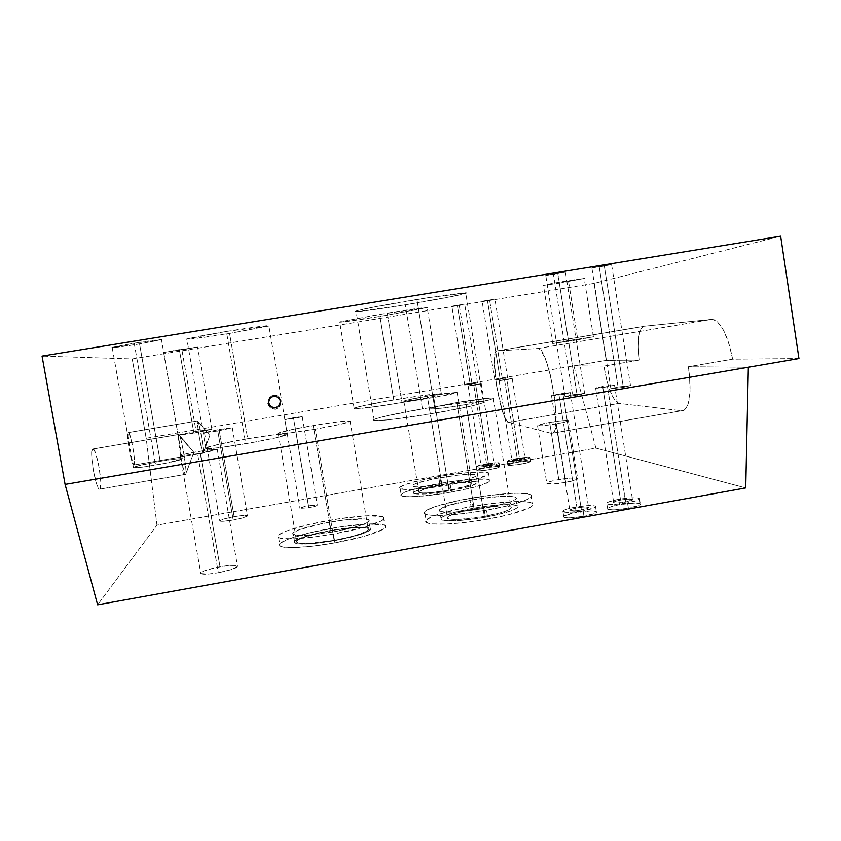 <?xml version="1.0" encoding="UTF-8"?>
<svg xmlns="http://www.w3.org/2000/svg" width="841" height="841" viewBox="0 0 841 841"><rect width="100%" height="100%" fill="white"/><g stroke="black" fill="none" stroke-linecap="round" stroke-linejoin="round"><path stroke-width="0.63" stroke-dasharray="4.21 3.15" d="M268.826 402.639L270.339 398.098C274.849 395.259 278.119 396.3 280.137 401.22L280.106 400.747C278.108 395.89 274.881 394.86 270.424 397.667L268.826 402.639C270.96 407.633 274.261 408.579 278.739 405.478L280.137 401.22L278.749 406.003C274.229 409.147 270.886 408.19 268.721 403.133L269.803 398.392L271.422 396.868L274.629 396.006L278.623 397.782L279.811 399.664L280.042 402.955L277.509 406.508L274.303 407.37L271.159 406.329L268.826 402.639M280.137 401.22L279.149 405.509L275.396 407.853L271.075 406.865L268.721 403.133L269.709 398.834L273.462 396.5L277.782 397.478L280.137 401.22M475.722 384.968L468.153 385.956L473.693 384.747L486.634 464.327L481.178 465.977L488.789 465.367L475.722 384.968L468.101 385.914L474.976 384.537L481.304 383.79L475.722 384.968L488.789 465.367L494.298 463.833L484.237 464.8L481.199 465.988L486.214 465.767L494.245 463.727L486.634 464.327L473.693 384.747L481.262 383.759L475.722 384.968M489.599 465.756C482.45 466.934 478.045 467.281 476.363 466.808C476.111 466.124 479.265 465.168 485.846 463.948L486.455 467.68C479.875 468.91 476.721 469.867 476.984 470.582C478.655 471.065 483.07 470.729 490.219 469.562L489.599 465.756L480.999 466.902L476.269 466.608L485.846 463.948L498.398 462.729L498.892 463.359L497.073 464.085L489.599 465.756L490.219 469.562L479.927 470.792L477.015 470.603L477.194 470.077L484.3 468.08L496.621 466.45L499.607 466.629L498.797 467.48L490.219 469.562C496.81 468.332 499.964 467.365 499.67 466.671C497.956 466.177 493.551 466.513 486.455 467.68L485.846 463.948C492.952 462.781 497.357 462.434 499.06 462.907C499.354 463.58 496.201 464.537 489.599 465.756M506.818 379.701L499.091 380.71L504.474 379.533L517.289 458.955L511.99 460.553L519.759 459.943L506.818 379.701L499.039 380.679L505.756 379.323L512.253 378.545L506.818 379.701L519.759 459.943L525.11 458.429L514.913 459.428L512.043 460.584L517.173 460.342L525.057 458.345L517.289 458.955L504.474 379.533L512.201 378.524L506.818 379.701M520.684 460.311C513.409 461.499 508.91 461.856 507.186 461.373C506.913 460.71 509.982 459.785 516.395 458.597L516.994 462.319C510.582 463.517 507.512 464.453 507.796 465.136C509.52 465.63 514.019 465.283 521.294 464.095L520.684 460.311L510.319 461.572L507.081 461.215L518.603 458.229L529.756 457.472L528.043 458.65L520.684 460.311L521.294 464.095L510.929 465.346L507.943 464.684L516.994 462.319L527.233 461.078L530.356 461.225L529.714 462.045L521.294 464.095C527.727 462.897 530.787 461.961 530.482 461.288C528.716 460.794 524.216 461.141 516.994 462.319L516.395 458.597C523.617 457.409 528.116 457.062 529.872 457.536C530.177 458.187 527.118 459.112 520.684 460.311M563.039 394.418L551.528 395.785L558.845 393.966L576.989 507.88C571.68 508.91 569.294 509.804 569.851 510.571C571.607 511.181 575.465 510.992 581.436 510.024L563.039 394.418L553.084 395.764L551.381 395.712L552.884 395.154L570.482 392.673L563.039 394.418L581.436 510.024L588.721 507.512L585.63 506.965L578.818 507.575L572.237 508.973L569.672 510.361L574.182 510.886L581.436 510.024C586.755 508.984 589.131 508.09 588.563 507.333C586.776 506.724 582.918 506.902 576.989 507.88L558.845 393.966L570.335 392.61L563.039 394.418M583.107 510.834C572.721 512.526 566.004 512.842 562.965 511.78C562.03 510.445 566.161 508.889 575.381 507.102L576.222 512.432C567.013 514.219 562.881 515.806 563.827 517.173C566.876 518.277 573.583 517.982 583.98 516.29L583.107 510.834L567.864 512.411L562.671 511.412L567.149 508.994L575.381 507.102L587.764 505.609L594.177 505.756L595.764 506.461L594.829 507.565L583.107 510.834L583.98 516.29L568.726 517.846L564.963 517.572L563.933 517.236L563.754 516.269L573.194 513.021L591.191 510.876L596.132 511.444L596.469 512.39L595.691 512.989L583.98 516.29C593.22 514.471 597.341 512.894 596.332 511.549C593.22 510.455 586.513 510.75 576.222 512.432L575.381 507.102C585.672 505.42 592.369 505.105 595.481 506.156C596.479 507.459 592.358 509.026 583.107 510.834M607.507 386.807L595.649 388.206L602.661 386.471L620.553 500.048C615.433 501.047 613.152 501.898 613.709 502.634C615.538 503.254 619.512 503.065 625.641 502.077L607.507 386.807L597.404 388.174L595.512 388.153L596.847 387.638L614.634 385.115L607.507 386.807L625.641 502.077L632.611 499.628L629.289 499.123L622.382 499.754L615.885 501.131L613.552 502.476L616.8 503.002L625.641 502.077C630.761 501.078 633.042 500.216 632.474 499.491C630.613 498.881 626.64 499.06 620.553 500.048L602.661 386.471L614.508 385.073L607.507 386.807M627.544 502.834C616.884 504.558 609.977 504.884 606.813 503.812C605.867 502.54 609.83 501.036 618.713 499.323L619.554 504.632C610.671 506.356 606.708 507.869 607.665 509.194C610.829 510.308 617.746 510.003 628.406 508.279L627.544 502.834L614.803 504.369L608.19 504.232L606.54 503.528L608.758 501.835L618.713 499.323L631.192 497.809L637.856 497.904L639.612 499.06L637.636 500.258L627.544 502.834L628.406 508.279L612.994 509.867L607.906 509.32L607.517 508.385L611.481 506.513L619.554 504.632L634.682 503.055L639.906 503.559L640.464 504.463L639.78 505.042L628.406 508.279C637.31 506.545 641.263 505.02 640.264 503.738C637.015 502.613 630.109 502.918 619.554 504.632L618.713 499.323C629.278 497.609 636.174 497.283 639.412 498.356C640.422 499.607 636.458 501.099 627.544 502.834M315.322 429.162C295.265 432.495 282.933 434.019 278.308 433.746C274.397 433.231 292.384 429.057 313.23 425.546L331.028 530.671C310.287 534.277 292.689 540.279 296.884 542.571C301.761 544.432 314.177 543.707 334.14 540.385L315.322 429.162L288.747 433.083L280.652 433.798L278.55 433.777L277.835 433.504L278.529 432.999L293.656 429.194L320.137 424.4L338.65 421.762L350.466 421.12L341.152 424.148L315.322 429.162L334.14 540.385C358.287 535.612 369.609 531.649 368.095 528.516C362.986 526.666 350.634 527.381 331.028 530.671L313.23 425.546C332.92 422.266 345.199 420.752 350.056 420.984C351.233 422.108 339.659 424.831 315.322 429.162M330.944 530.398L329.556 522.198C350.308 518.718 363.386 517.898 368.779 519.717C373.215 521.83 355.512 528.001 332.763 531.985L334.234 540.679C356.973 536.695 374.644 530.377 370.187 528.116C364.773 526.161 351.685 526.918 330.944 530.398C309.004 534.224 290.345 540.574 294.792 543.002C299.943 544.979 313.094 544.211 334.234 540.679L332.763 531.985L354.24 527.233L364.279 523.964L369.062 521.21L369.262 520.159L365.362 518.908L343.895 520.022L322.324 523.575L298.881 529.841L293.404 532.647L292.752 533.762L295.895 535.212L304.589 535.402L332.763 531.985C311.612 535.507 298.46 536.348 293.33 534.498C288.915 532.216 307.606 526.014 329.556 522.198L330.944 530.398L310.445 534.918L300.3 538.166L294.834 541.057L294.203 542.224L297.357 543.77L306.061 544.043L319.044 542.96L341.888 539.207L361.294 534.172L368.821 531.007L370.671 528.579L366.75 527.233L357.824 527.118L330.944 530.398M333.435 534.024C307.133 538.776 282.46 540.258 278.592 537.536C272.452 534.308 298.702 525.678 328.968 520.432L330.345 528.537C300.09 533.804 273.882 542.634 280.053 546.072C283.953 548.952 308.636 547.596 334.928 542.834L333.435 534.024L334.928 542.834L313.577 546.03L295.422 547.523L283.406 547.102L280.284 546.198L279.233 544.894L280.242 543.254L288 539.228L310.907 532.532L340.332 526.897L367.359 524.006L383.57 524.826L385.441 525.951L385.304 527.454L383.097 529.294L364.994 536.074L334.928 542.834C366.739 537.241 391.012 528.463 384.821 525.383C380.531 522.419 355.743 523.964 330.345 528.537L328.968 520.432C354.387 515.869 379.154 514.208 383.422 516.994C389.583 519.896 365.257 528.442 333.435 534.024L312.085 537.241L293.93 538.797L281.924 538.492L278.823 537.662L277.782 536.421L278.802 534.844L286.581 530.944L309.52 524.385L338.965 518.781L365.982 515.817L382.182 516.479L384.032 517.53L383.885 518.971L381.667 520.737L363.533 527.349L333.435 534.024M441.304 484.605L440.158 477.677C459.312 474.503 471.286 473.609 476.069 474.976C477.089 477.026 467.911 479.885 448.537 483.554L449.735 490.839C469.099 487.149 478.266 484.227 477.225 482.061C472.421 480.589 460.447 481.43 441.304 484.605L424.631 488.158L414.613 491.607L413.499 493.268L414.792 493.804L425.493 493.94L456.011 489.651L471.328 485.835L477.551 482.723L475.607 481.567L469.173 481.336L441.304 484.605C422.119 488.2 412.91 491.133 413.677 493.404C418.229 494.886 430.256 494.035 449.735 490.839L448.537 483.554L470.151 478.624L475.512 476.458L476.384 475.607L476.027 474.944L474.45 474.513L458.156 475.102L434.166 478.792L415.78 483.533L412.279 485.446L412.321 486.151L416.095 486.918L424.295 486.697L448.537 483.554C429.047 486.75 417.031 487.664 412.489 486.277C411.743 484.122 420.973 481.252 440.158 477.677L441.304 484.605M450.271 484.763C426.545 488.999 402.944 490.713 400.148 488.558C396.122 486.424 415.076 480.674 438.624 476.595L439.759 483.459C416.211 487.538 397.288 493.425 401.336 495.696C404.153 497.977 427.764 496.379 451.48 492.122L450.271 484.763L451.48 492.122L417.535 496.453L406.161 496.653L401.052 495.465L401.062 494.424L406.056 491.659L423.759 486.655L448.2 482.072L471.833 479.286L487.233 479.223L489.494 479.864L490.093 480.81L488.957 482.03L475.67 486.876L451.48 492.122C478.424 486.981 491.144 482.923 489.63 479.938C486.445 477.604 462.697 479.359 439.759 483.459L438.624 476.595C461.572 472.516 485.32 470.655 488.474 472.852C489.967 475.691 477.225 479.654 450.271 484.763L416.327 489.157L404.963 489.43L399.874 488.348L399.895 487.349L404.899 484.668L422.613 479.769L447.076 475.207L470.708 472.369L486.087 472.19L488.936 473.672L487.791 474.85L474.482 479.58L450.271 484.763M473.252 508.216L471.906 499.943C494.802 496.148 509.467 495.275 515.901 497.325C517.835 500.216 507.197 503.917 483.995 508.416L485.425 517.204C508.616 512.663 519.233 508.868 517.268 505.83C510.823 503.633 496.148 504.421 473.252 508.216L453.52 512.621L441.924 517.11L440.684 518.361L440.915 519.402L442.618 520.201L455.948 520.758L477.625 518.487L492.963 515.743L511.044 510.897L517.057 507.953L517.867 506.745L515.07 505.073L506.965 504.568L494.876 505.252L473.252 508.216C450.292 512.621 439.612 516.437 441.21 519.633C447.296 521.851 462.035 521.042 485.425 517.204L483.995 508.416L509.635 502.214L515.67 499.354L516.49 498.198L513.704 496.632L499.964 496.432L471.906 499.943L447.107 505.83L439.286 509.867L439.507 510.865L441.21 511.612L444.353 512.064L454.518 512.043L483.995 508.416C460.595 512.264 445.867 513.147 439.801 511.076C438.224 508.038 448.926 504.327 471.906 499.943L473.252 508.216M486.519 510.193C458.082 515.354 429.183 516.963 425.052 513.893C419.323 510.771 441.514 503.328 469.72 498.408L471.055 506.587C442.86 511.517 420.71 519.149 426.471 522.471C430.634 525.72 459.543 524.258 487.969 519.086L486.519 510.193L487.969 519.086L466.166 522.345L446.613 524.048L432.537 523.922L428.248 523.197L425.977 522.072L425.788 520.6L431.38 516.889L436.868 514.797L461.267 508.469L491.144 503.549L517.499 501.53L528.873 502.193L531.922 503.149L532.994 504.474L531.985 506.135L528.884 508.08L508.311 514.797L487.969 519.086C517.362 513.904 537.883 506.314 532.164 503.286C527.444 499.932 498.377 501.635 471.055 506.587L469.72 498.408C497.052 493.478 526.109 491.617 530.797 494.781C536.484 497.63 515.932 505.02 486.519 510.193L464.705 513.473L445.173 515.249L431.097 515.239L426.818 514.576L424.568 513.525L424.39 512.127L426.24 510.434L435.501 506.503L459.922 500.279L489.819 495.36L516.153 493.225L527.517 493.772L530.555 494.655L531.617 495.906L530.597 497.504L527.486 499.386L506.881 505.946L486.519 510.193M280.999 401.556L279.412 407.086C274.177 410.744 270.297 409.651 267.785 403.785L268.027 402.776C270.476 408.495 274.25 409.567 279.359 405.993L280.905 400.61L280 398.235L277.141 395.764L272.137 395.617L269.141 397.919L268.09 400.242L268.931 405.141L270.686 406.991L274.282 408.19L277.94 407.191L279.79 405.457L280.905 400.61C278.644 395.07 274.954 393.893 269.866 397.068L267.785 403.785L269.677 397.93C274.891 394.671 278.676 395.88 280.999 401.556L279.853 406.529L275.512 409.241L270.508 408.106L267.785 403.785L268.92 398.813L273.272 396.1L278.266 397.236L280.999 401.556M198.329 422.119L209.861 435.428L203.375 452.553C203.785 449.073 200.158 427.207 198.329 422.119L209.861 435.428L197.74 420.878C199.18 421.267 204.5 452.542 203.238 453.162L133.971 464.999C136.305 464.2 130.954 432.779 128.452 432.568L197.624 420.868L128.242 432.568L127.737 437.993L129.22 449.893L131.827 461.141L133.971 464.999L134.413 459.396L132.941 447.727L130.397 436.668L128.242 432.568C125.772 432.726 131.207 464.989 133.708 465.041L203.091 453.173C201.672 452.942 196.237 420.836 197.624 420.868C196.163 420.963 202.176 455.496 203.238 453.162L209.861 435.428L203.375 452.553M180.058 436.805L193.903 452.416L185.977 473.189C186.481 468.069 182.581 444.048 180.058 436.805L178.744 434.44L193.903 452.416L178.975 434.461C181.162 435.249 187.585 473.178 185.714 474.335L99.879 489.126C103.369 487.685 96.946 449.525 93.13 448.999L178.744 434.44L92.731 449.01L91.89 451.07L91.711 455.927L93.414 470.771L96.831 484.605L98.534 488.358L99.879 489.126L100.804 481.946L99.122 467.449L95.8 453.888L94.108 450.019L92.731 449.01C89.03 449.462 95.569 488.905 99.396 489.189L185.451 474.366C183.264 473.798 176.694 434.608 178.744 434.44C176.547 434.829 184.042 477.699 185.714 474.335L193.903 452.416L185.977 473.189M293.667 418.471L284.857 419.617L293.446 417.725L308.416 505.777C302.665 506.871 299.859 507.743 299.985 508.395L308.836 507.733L293.667 418.471L308.836 507.733L299.901 508.29L305.115 506.44L314.608 504.989L317.12 505.063L316.784 505.704L308.836 507.733C314.608 506.639 317.414 505.767 317.257 505.115L308.416 505.777L293.446 417.725L302.234 416.579L284.784 419.585L299.638 416.789L301.709 416.863L293.667 418.471M433.756 397.509L403.89 401.357C403.428 400.663 411.238 398.918 427.333 396.111L441.977 485.099C425.977 488.106 418.303 490.545 418.965 492.427C422.771 493.667 432.789 492.952 448.999 490.292L433.756 397.509L402.04 402.503L387.238 313.115L339.659 321.914C336.211 323.091 356.195 320.358 379.911 316.468L393.756 399.917C370.135 403.901 350.487 408.211 354.198 408.705C356.637 409.315 378.944 406.445 402.04 402.503L376.242 406.529L355.249 408.768L353.882 408.61L354.208 408.169L359.717 406.529L385.567 401.336L419.007 395.985L440.221 393.693L406.539 400.19L403.659 401.168L404.437 401.399L412.195 400.726C431.948 397.078 441.756 394.786 441.651 393.861L441.336 393.767C438.571 393.178 416.116 396.111 393.756 399.917L379.911 316.468L427.407 307.459L378.282 314.597L339.375 322.04L379.911 316.468L427.217 307.701C427.953 306.912 414.624 308.721 387.238 313.115L402.04 402.503L430.056 397.246L441.651 393.861L457.346 392.379L433.756 397.509L448.999 490.292L428.868 492.868L422.014 493.015L418.829 492.332L418.765 491.712L424.453 489.094L436.963 486.035L452.185 483.533L465.262 482.377L471.896 482.965L471.433 484.29L469.667 485.162L448.999 490.292C465.126 487.223 472.758 484.794 471.917 482.976C467.932 481.756 457.956 482.461 441.977 485.099L427.333 396.111L457.105 392.284C457.756 392.926 449.977 394.671 433.756 397.509M466.114 404.542C446.571 407.769 434.377 409.262 429.52 409.02C428.279 408.758 429.961 408.053 434.597 406.918L456.831 402.524L474.219 508.921C455.065 512.611 446.172 515.775 447.528 518.434C452.626 520.274 464.894 519.601 484.353 516.416L466.114 404.542L482.629 401.441L484.09 401.84L480.032 403.775L471.034 406.098L435.564 413.005L416.915 299.491C387.88 304.2 359.612 309.583 356.016 311.033C350.655 312.894 375.443 309.709 405.309 304.82L422.466 408.905C392.747 413.93 368.484 419.638 374.266 420.458C378.24 421.383 406.708 417.966 435.564 413.005L393.378 419.217L379.543 420.5L373.635 420.269L376.211 418.639L386.482 415.906L422.466 408.905L434.597 406.918L429.309 408.978L436.574 408.726L466.114 404.542L484.353 516.416L459.89 519.37L451.407 519.328L448.758 518.918L447.076 517.404L453.509 513.925L468.248 510.067L486.466 507.07L502.403 505.883L510.865 506.902L511.402 507.722L510.697 508.731L508.752 509.898L501.457 512.526L484.353 516.416C503.664 512.642 512.516 509.478 510.908 506.934C505.557 505.094 493.331 505.756 474.219 508.921L456.831 402.524L490.534 398.045L493.457 398.119L493.068 398.75L482.629 401.441C475.228 401.262 459.207 403.091 434.597 406.918L422.466 408.905L405.309 304.82L452.395 296.442L466.366 292.899L428.016 297.725L374.729 306.902L357.204 310.665L355.459 311.286L358.34 311.464L405.309 304.82C433.21 300.29 461.646 294.928 465.777 293.341C471.191 291.554 448.211 294.382 416.915 299.491L435.564 413.005C466.681 407.717 489.126 402.219 483.344 401.525L465.115 402.66L434.597 406.918L456.831 402.524C476.017 399.349 488.169 397.867 493.278 398.077C494.855 398.455 491.302 399.58 482.629 401.441L466.114 404.542M217.787 430.949L204.489 432.684L219.07 429.499L234.155 516.679C224.536 518.508 219.764 519.969 219.837 521.063C221.393 521.609 225.851 521.262 233.209 520.032L217.787 430.949L233.209 520.032L223.401 521.283L219.722 520.789L224.221 518.886L234.155 516.679L243.806 515.438L247.622 515.88L243.28 517.783L233.209 520.032C242.881 518.182 247.643 516.721 247.485 515.649C245.908 515.112 241.462 515.449 234.155 516.679L219.07 429.499L232.326 427.754L217.787 430.949L204.405 432.589L219.07 429.499L232.431 427.838L217.787 430.949M197.614 453.762L180.247 455.885C179.911 455.149 186.46 453.583 199.895 451.175L220.006 566.771C206.676 569.431 200.284 571.733 200.841 573.678C203.154 574.624 208.978 574.298 218.324 572.721L197.614 453.762L218.324 572.721L208 574.088L200.694 573.573L201.125 572.395L204.279 570.818L216.41 567.465L230.077 565.425L236.573 565.509L237.761 566.371L231.853 569.441L218.324 572.721C231.759 570.009 238.14 567.717 237.446 565.825C235.081 564.879 229.278 565.205 220.006 566.771L199.895 451.175L217.22 449.062C217.703 449.756 211.165 451.323 197.614 453.762L180.931 455.917L180.121 455.854L180.668 455.328L186.46 453.783L206.875 450.072L217.462 449.252L197.614 453.762M160.189 461.299C141.95 464.579 133.046 466.734 133.467 467.785C136.274 468.006 143.664 467.102 155.638 465.105L134.192 343.17L112.179 347.354C112.053 347.985 121.188 346.839 139.574 343.937L160.189 461.299L176.747 458.902L182.602 458.944L165.425 463.307L142.087 467.165L133.172 467.701L138.87 465.599L160.189 461.299L139.574 343.937L161.735 339.533L134.192 343.17L111.916 347.47L134.77 344.705L161.514 339.764C161.903 339.112 152.799 340.248 134.192 343.17L155.638 465.105C174.076 461.772 182.96 459.617 182.276 458.629C179.396 458.429 172.037 459.323 160.189 461.299M196.09 431.349L178.092 435.26L193.914 433.157L179.364 349.583L163.627 352.474L181.919 349.94L196.09 431.349L211.974 429.373L190.581 433.714L178.008 435.123L196.09 431.349L181.919 349.94L197.698 346.976L163.617 352.474L197.624 347.06L179.364 349.583L193.914 433.157L211.869 429.267L196.09 431.349M572.542 394.776L565.047 396.668L577.126 395.27L557.751 273.083L545.756 275.396L553.452 274.471L572.542 394.776L553.452 274.471L564.921 272.074L545.609 275.47L565.436 272.169L557.751 273.083L577.126 395.27L584.611 393.378L572.542 394.776L584.779 393.441L569.557 396.374L565.015 396.458L572.542 394.776M618.072 386.976L610.892 388.794L623.349 387.344L604.258 265.535L591.885 267.911L599.255 267.039L618.072 386.976L630.645 385.577L623.349 387.344L610.745 388.742L618.072 386.976L599.255 267.039L611.218 264.558L591.759 267.974L611.607 264.652L604.258 265.535L623.349 387.344L630.508 385.535L618.072 386.976M470.13 383.916L464.716 385.094L472.074 384.127L459.175 304.873L451.859 306.219L457.357 305.462L470.13 383.916L477.52 382.991L472.074 384.127L464.674 385.062L470.13 383.916L457.357 305.462L464.516 304.095L451.827 306.25L464.674 304.116L459.175 304.873L472.074 384.127L477.478 382.949L470.13 383.916M500.111 378.849L494.844 379.985L502.35 378.997L489.578 299.901L482.114 301.278L487.454 300.542L500.111 378.849L507.649 377.882L502.35 378.997L494.802 379.953L500.111 378.849L487.454 300.542L494.802 299.144L482.082 301.299L494.918 299.165L489.578 299.901L502.35 378.997L507.607 377.861L500.111 378.849M247.685 438.708C223.296 442.829 201.178 447.99 205.908 448.589C210.828 448.915 224.095 447.286 245.719 443.68L226.408 331.438L186.849 338.902C182.465 340.384 205.067 337.451 229.582 333.435L247.685 438.708L275.848 434.545L287.822 434.103L275.774 437.835L254.035 442.219L222.339 447.265L211.217 448.495L205.414 448.169L218.87 444.269L247.685 438.708L229.582 333.435L269.362 325.74L226.408 331.438L196.847 336.642L186.492 339.238L229.582 333.435L268.899 326.014C273.378 324.563 251.995 327.254 226.408 331.438L245.719 443.68C271.17 439.37 292.058 434.345 287.275 433.84C282.092 433.546 268.899 435.165 247.685 438.708M556.332 423.864C546.345 425.504 540.09 426.124 537.546 425.735C537.021 425.083 541.057 423.98 549.657 422.424L558.792 479.57C550.224 481.189 546.23 482.524 546.818 483.586C549.425 484.416 555.712 484.027 565.667 482.408L556.332 423.864L565.667 482.408C574.266 480.768 578.251 479.433 577.609 478.392C574.929 477.562 568.663 477.951 558.792 479.57L549.657 422.424C559.549 420.805 565.793 420.185 568.411 420.563C568.989 421.204 564.963 422.308 556.332 423.864L542.046 425.756L537.367 425.578L546.776 422.949L563.691 420.563L568.18 420.5L567.57 421.33L556.332 423.864M568.4 340.542L552.726 343.548L577.799 339.806L568.421 280.526L543.433 285.204L559.286 283.133L568.4 340.542L559.286 283.133L584.222 278.455L568.421 280.526L577.799 339.806L593.41 336.81L552.526 343.527L593.588 336.82L568.4 340.542M798.95 358.529L732.658 359.16L728.853 343.286L723.512 330.219L717.478 321.882L714.482 319.864L711.654 319.38L644.217 326.234L642.408 327.065L640.874 329.125L638.834 336.526L638.351 347.344L639.454 360.043L606.214 360.358L594.114 283.375L780.658 236.195L594.114 283.375L132.216 358.918L42.05 356.079L132.216 358.918L594.114 283.375L606.214 360.358L639.454 360.043L603.943 366.066L573.898 365.835L606.214 360.358L573.898 365.835L603.943 366.066L606.655 379.838L610.429 391.811L614.718 400.127L618.85 403.396L681.609 410.723L684.164 410.177L686.372 407.906L688.148 403.974L690.062 391.769L689.494 375.517L688.285 366.739L732.658 359.16L798.95 358.529M748.343 367.212L688.285 366.739L748.343 367.212M745.736 487.917L595.891 448.106L573.898 365.835L146.176 438.235L156.973 525.141L595.891 448.106L573.898 365.835L146.176 438.235L132.216 358.918L146.176 438.235L156.973 525.141L97.619 604.805L156.973 525.141L595.891 448.106L745.736 487.917M559.286 283.133L584.379 278.382L552.695 283.259L543.601 285.351L559.286 283.133M565.667 482.408L553.798 483.901L546.629 483.333L549.11 481.861L555.922 480.116L572.837 477.961L577.378 478.277L576.821 479.507L565.667 482.408M496.957 350.865L644.217 326.234L711.654 319.38L537.83 348.51L496.957 350.865L643.344 326.466C638.487 330.25 637.184 341.446 639.454 360.043L603.943 366.066C607.644 387.848 612.605 400.284 618.85 403.396L508.511 422.434L551.391 433.367L681.609 410.723L618.85 403.396L508.511 422.434C500.984 421.898 489.473 353.851 496.432 351.033L495.065 353.693L494.361 361.409L496.611 386.061L502.382 411.039L505.63 419.123L508.511 422.434L551.391 433.367L683.807 410.366C690.188 405.341 691.68 390.802 688.285 366.739L732.658 359.16C727.454 333.982 720.453 320.726 711.654 319.38L537.83 348.51C547.838 345.104 562.902 429.719 552.863 433.136L551.391 433.367L553.042 432.999L554.387 431.002L555.943 422.361L554.976 400.484L550.403 375.118L546.135 360.915L541.709 351.601L539.659 349.236L537.83 348.51L496.957 350.865M334.14 540.385L307.564 543.549L299.333 543.297L296.337 541.846L296.926 540.742L302.066 538.009L317.656 533.425L337.903 529.536L356.447 527.57L367.37 528.18L368.558 528.957L368.369 529.998L366.781 531.26L354.376 535.854L334.14 540.385M278.739 405.478L278.749 406.003M468.153 385.956L481.178 465.977M476.363 466.808L476.984 470.582M499.091 380.71L511.99 460.553M507.186 461.373L507.796 465.136M551.528 395.785L569.851 510.571M562.965 511.78L563.827 517.173M595.649 388.206L613.709 502.634M606.813 503.812L607.665 509.194M278.308 433.746L296.884 542.571M370.187 528.116L368.779 519.717M278.592 537.536L280.053 546.072M477.225 482.061L476.069 474.976M400.148 488.558L401.336 495.696M517.268 505.83L515.901 497.325M425.052 513.893L426.471 522.471M279.412 407.086L279.359 405.993M197.74 420.878L128.452 432.568M178.975 434.461L93.13 448.999M284.857 419.617L299.985 508.395M418.965 492.427L403.89 401.357M429.52 409.02L447.528 518.434M204.489 432.684L219.837 521.063M180.247 455.885L200.841 573.678M133.467 467.785L112.179 347.354M178.092 435.26L163.627 352.474M565.047 396.668L545.756 275.396M610.892 388.794L591.885 267.911M464.716 385.094L451.859 306.219M494.844 379.985L482.114 301.278M205.908 448.589L186.849 338.902M374.266 420.458L356.016 311.033M354.198 408.705L339.659 321.914M537.546 425.735L546.818 483.586M552.726 343.548L543.433 285.204M593.41 336.81L584.222 278.455M568.411 420.563L577.609 478.392M441.336 393.767L427.217 307.701M483.344 401.525L465.777 293.341M287.275 433.84L268.899 326.014M507.607 377.861L494.918 299.165M477.478 382.949L464.674 304.116M630.508 385.535L611.607 264.652M584.611 393.378L565.436 272.169M211.869 429.267L197.624 347.06M182.276 458.629L161.514 339.764M217.22 449.062L237.446 565.825M232.326 427.754L247.485 515.649M493.278 398.077L510.908 506.934M457.105 392.284L471.917 482.976M302.234 416.579L317.257 505.115M683.807 410.366L552.863 433.136M643.344 326.466L496.432 351.033M185.451 474.366L99.396 489.189M203.091 453.173L133.708 465.041M269.677 397.93L269.866 397.068M530.797 494.781L532.164 503.286M441.21 519.633L439.801 511.076M488.474 472.852L489.63 479.938M413.677 493.404L412.489 486.277M383.422 516.994L384.821 525.383M294.792 543.002L293.33 534.498M350.056 420.984L368.095 528.516M639.412 498.356L640.264 503.738M614.508 385.073L632.474 499.491M595.481 506.156L596.332 511.549M570.335 392.61L588.563 507.333M529.872 457.536L530.482 461.288M512.201 378.524L525.057 458.345M499.06 462.907L499.67 466.671M481.262 383.759L494.245 463.727"/><path stroke-width="1.26" d="M780.658 236.195L798.95 358.529L748.343 367.212L745.736 487.917L97.619 604.805L65.093 484.405L748.343 367.212L745.736 487.917L97.619 604.805L65.093 484.405L798.95 358.529L780.658 236.195L42.05 356.079L780.658 236.195M42.05 356.079L65.093 484.405L42.05 356.079"/></g></svg>
